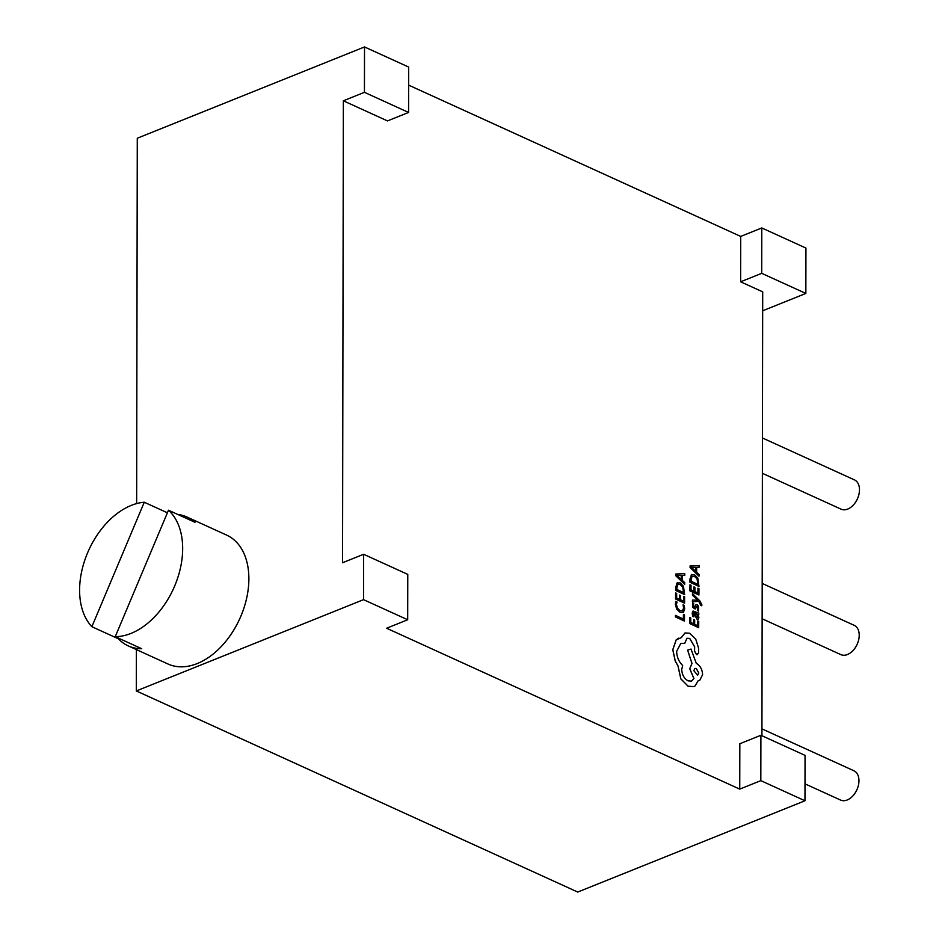<?xml version="1.0" encoding="UTF-8"?>
<svg xmlns="http://www.w3.org/2000/svg" width="939" height="939" viewBox="0 0 939 939"><rect width="100%" height="100%" fill="white"/><g stroke="black" fill="none" stroke-linecap="round" stroke-linejoin="round"><path stroke-width="1.41" d="M762.445 437.973L854.431 479.876A16.092 10.575 114.5 0 1 858.939 494.36A16.092 10.575 114.5 0 1 847.729 509.067A16.092 10.575 114.5 0 1 841.086 509.173L762.386 473.315M761.94 728.864L853.927 770.778A16.092 10.575 114.5 0 1 858.422 785.25A16.092 10.575 114.5 0 1 847.224 799.969A16.092 10.575 114.5 0 1 840.581 800.063L804.993 783.854M762.186 583.424L854.173 625.327A16.092 10.575 114.5 0 1 858.68 639.811A16.092 10.575 114.5 0 1 847.483 654.518A16.092 10.575 114.5 0 1 840.828 654.612L762.128 618.766M168.48 510.217L115.251 636.665A70.812 46.551 -65.5 0 0 131.026 633.402A70.812 46.551 -65.5 0 0 178.469 575.525A70.812 46.551 -65.5 0 0 168.48 510.217L194.96 522.284A70.812 46.551 -65.5 0 0 186.978 517.025A70.812 46.551 -65.5 0 0 177.764 514.455M118.607 638.191L118.361 638.778A70.812 46.551 -65.5 0 0 128.256 645.903L167.987 664.002A70.812 46.551 -65.5 0 0 197.237 663.568A70.812 46.551 -65.5 0 0 246.511 598.824A70.812 46.551 -65.5 0 0 226.698 535.136L186.978 517.025M167.4 512.788L144.266 502.248A70.812 46.551 -65.5 0 0 131.249 505.405A70.812 46.551 -65.5 0 0 84.381 561.416A70.812 46.551 -65.5 0 0 91.869 626.712L118.361 638.778M690.118 565.865L690.059 567.52L699.003 576.182L699.062 574.48L696.621 572.203L696.656 567.285L699.121 567.226L699.132 565.548L690.118 565.865L690.106 567.496L699.003 576.182M696.656 567.309L699.121 567.226M697.947 588.178L697.912 593.002L694.883 591.605L694.919 587.38L693.886 586.898L693.862 591.124L690.987 589.786L691.022 585.232L689.989 584.751L689.942 590.831L698.921 595.009L698.968 588.659L697.947 588.178L697.865 592.99M689.989 584.751L689.895 590.854L698.921 595.009M693.886 586.898L693.815 591.101M692.442 595.173L697.818 600.162L692.454 600.056L692.395 601.735L698.816 601.394L700.729 605.303L701.738 605.772L701.879 604.833L699.848 600.878L692.501 593.624L692.442 595.173L692.501 593.624M696.538 606.336L698.006 608.39L697.372 610.526L698.534 611.066L698.475 606.242L697.102 604.646L696.034 604.657L693.991 607.416M695.142 609.024L692.712 607.404L692.571 602.944L692.759 607.38L695.142 609.024L697.196 606.218L698.053 608.366L697.372 610.526M697.102 604.646L695.987 604.669L697.055 604.669L695.987 604.669L695.142 606.195M693.052 611.019L692.16 613.179L692.736 616.36L693.874 616.841L693.123 613.719L694.707 612.744L694.907 615.385L696.973 619.153L698.393 619.047L698.909 617.334L697.783 614.212L698.78 614.634L698.792 613.155L693.076 611.019L692.207 613.155L692.782 616.336L693.874 616.841M693.592 612.58L694.66 612.756L694.954 615.362L697.02 619.13L698.393 619.047M676.855 583.154L677.7 582.591L675.634 587.063L675.611 590.431L684.637 594.587L683.428 586.171L680.094 582.837L676.902 583.142L675.657 590.42L684.637 594.587M408.629 85.12L740.707 236.417L740.625 281.794L762.703 291.853L761.928 735.742M408.582 112.445L364.438 92.327L364.52 46.95L408.653 67.056L408.582 112.445L387.49 120.908L343.357 100.802L342.547 562.743L363.628 554.28L407.772 574.386L407.69 619.763L386.61 628.238L739.744 789.124L739.826 743.747L760.907 735.272L805.052 755.379L804.969 800.767L760.825 780.649L760.907 735.272M683.463 614.376L683.428 619.071L675.481 615.374L675.47 616.9L684.449 621.078L684.484 614.845L683.416 614.388L683.381 619.047M675.481 615.374L675.423 616.923L684.449 621.078M675.798 601.453L675.411 604.082L676.702 609.035L680.176 612.357L683.428 612.357L684.684 608.871L684.179 605.362L683.076 604.845L683.651 608.167L682.688 610.761L680.118 610.726L677.43 608.237L676.456 604.552L677.007 602.016L675.751 601.476L675.364 604.106L676.655 609.047L680.129 612.381L683.381 612.369M683.076 604.845L683.604 608.19L682.266 610.984M683.592 596.347L683.557 601.171L680.54 599.763L680.575 595.537L679.496 595.08L679.46 599.258L676.643 597.943L676.667 593.389L675.587 592.932L675.599 598.988L684.578 603.167L684.613 596.817L683.592 596.347L683.51 601.148M675.587 592.932L675.552 599.012L684.578 603.167M675.775 574.022L675.716 575.677L684.66 584.34L684.719 582.638L682.277 580.361L682.313 575.454L684.766 575.384L684.777 573.706L675.775 574.022L675.763 575.654L684.707 584.328M682.313 575.466L684.766 575.384M697.712 620.867L697.677 625.691L694.649 624.294L694.684 620.069L693.651 619.587L693.628 623.813L690.752 622.475L690.787 617.921L689.754 617.439L689.707 623.519L698.686 627.698L698.733 621.348L697.712 620.867L697.63 625.667M689.754 617.439L689.66 623.543L698.686 627.698M693.651 619.587L693.581 623.789M691.198 574.997L692.043 574.433L689.977 578.905L689.954 582.274L698.98 586.429L697.783 578.013L694.449 574.68L691.245 574.973L690.001 582.25L698.98 586.429M687.606 650.093L691.996 663.415L689.778 668.697L693.933 678.545L691.538 681.092L688.029 680.845C684.144 678.557 682.043 674.765 681.702 669.495L682.688 665.493C678.874 661.807 676.866 657.112 676.643 651.396L680.787 643.415L684.707 643.356L686.996 638.262L689.696 638.473L694.625 646.83L694.578 651.056L696.538 654.577L698.534 653.063L698.569 648.121L695.752 639.142L689.707 633.226L685.001 632.968L681.291 637.64L676.174 639.846L672.77 649.718L675.188 660.939L677.97 665.939L680.822 678.885L688.076 686.221L693.815 686.609L695.095 685.904L698.217 680.622L699.719 680.364L702.607 674.66C702.278 669.39 700.165 665.598 696.28 663.31L691.01 649.06L687.606 650.093L691.949 663.427L689.731 668.721L693.886 678.568L691.515 681.104M684.977 632.98L681.245 637.64M686.996 638.262L689.742 638.45L694.672 646.807L694.531 651.079L696.492 654.6L697.571 654.671M680.763 643.426L684.707 643.356M698.205 680.634L699.719 680.364M136.39 649.612L136.319 690.94L577.743 892.05L804.969 800.767M364.52 46.95L137.282 138.233L136.648 503.586M762.668 310.786L805.85 293.438L805.932 248.06L761.787 227.954L761.717 273.331L805.85 293.438M739.744 789.124L760.825 780.649M136.319 690.94L363.546 599.657L407.69 619.763M363.546 599.657L363.628 554.28M740.707 236.417L761.787 227.954M343.357 100.802L364.438 92.327M740.625 281.794L761.717 273.331M115.251 636.665L141.73 648.732A70.812 46.551 -65.5 0 1 128.256 645.903M144.266 502.248L91.869 626.712M679.543 595.068L679.507 599.282M676.702 589.375L683.627 592.591L682.723 586.934L680.118 584.457L677.582 584.574L676.702 589.375M683.58 592.568L682.676 586.945L680.071 584.469L677.535 584.598M681.256 579.41L681.291 575.454L676.913 575.384L681.256 579.41M681.209 579.363L681.245 575.466L676.866 575.407M693.616 612.568L694.66 612.756M697.783 614.212L698.78 614.634M696.139 616.817L697.7 617.51L697.994 616.512L697.477 614.669L695.564 613.144L696.139 616.817M696.949 617.592L697.947 616.536L697.431 614.681L695.564 613.179M696.902 617.616L697.654 617.533M697.419 610.514L698.581 611.054M695.189 606.171L694.637 607.357L693.416 606.653L693.663 603.46L692.571 602.944M692.489 595.15L697.254 599.716M692.454 600.056L692.395 601.735M692.442 601.711L698.816 601.394M698.862 601.383L700.729 605.303M700.776 605.279L701.785 605.749M691.045 581.206L697.97 584.434L697.067 578.776L694.473 576.3L691.926 576.417L691.045 581.206M697.923 584.41L697.02 578.788L694.426 576.311L691.879 576.429M695.611 571.252L695.635 567.285L691.257 567.226L695.611 571.252M695.564 571.205L695.588 567.309L691.21 567.25M678.768 638.156L676.221 639.823L672.817 649.694L675.235 660.927L678.017 665.927L680.869 678.874L688.123 686.198L693.815 686.609M696.492 654.6L697.618 654.647M698.78 672.97L696.315 668.533L694.942 668.439L693.804 670.657L697.642 675.176L698.78 672.97L696.269 668.556L694.919 668.451M697.618 675.188L698.733 672.981"/></g></svg>
